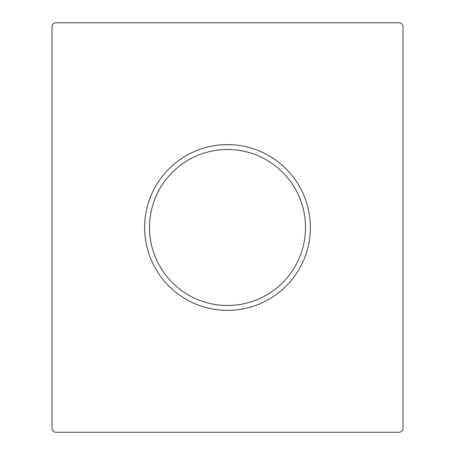 <?xml version="1.0" encoding="UTF-8"?>
<svg xmlns="http://www.w3.org/2000/svg" width="455" height="455" viewBox="0 0 455 455"><rect width="100%" height="100%" fill="white"/><g stroke="black" fill="none" stroke-linecap="round" stroke-linejoin="round"><path stroke-width="0.34" stroke-dasharray="2.27 1.71" d="M227.5 144.627A82.873 82.873 0 0 0 144.627 227.5A82.873 82.873 0 0 0 227.5 310.373A82.873 82.873 0 0 0 310.373 227.5A82.873 82.873 0 0 0 227.5 144.627M227.5 305.498A77.998 77.998 0 0 1 149.502 227.5A77.998 77.998 0 0 1 227.5 149.502A77.998 77.998 0 0 1 305.498 227.5A77.998 77.998 0 0 1 227.5 305.498M52.001 26.652L52.001 428.348A3.902 3.902 0 0 0 55.902 432.25L399.098 432.25A3.902 3.902 0 0 0 402.999 428.348L402.999 26.652A3.902 3.902 0 0 0 399.098 22.75L55.902 22.75A3.902 3.902 0 0 0 52.001 26.652"/><path stroke-width="0.68" d="M227.5 310.373A82.873 82.873 0 0 1 144.627 227.5A82.873 82.873 0 0 1 227.5 144.627A82.873 82.873 0 0 1 310.373 227.5A82.873 82.873 0 0 1 227.5 310.373M227.5 149.502A77.998 77.998 0 0 0 149.502 227.5A77.998 77.998 0 0 0 227.5 305.498A77.998 77.998 0 0 0 305.498 227.5A77.998 77.998 0 0 0 227.5 149.502M52.001 26.652L52.001 428.348A3.902 3.902 0 0 0 55.902 432.25L399.098 432.25A3.902 3.902 0 0 0 402.999 428.348L402.999 26.652A3.902 3.902 0 0 0 399.098 22.75L55.902 22.75A3.902 3.902 0 0 0 52.001 26.652"/></g></svg>
